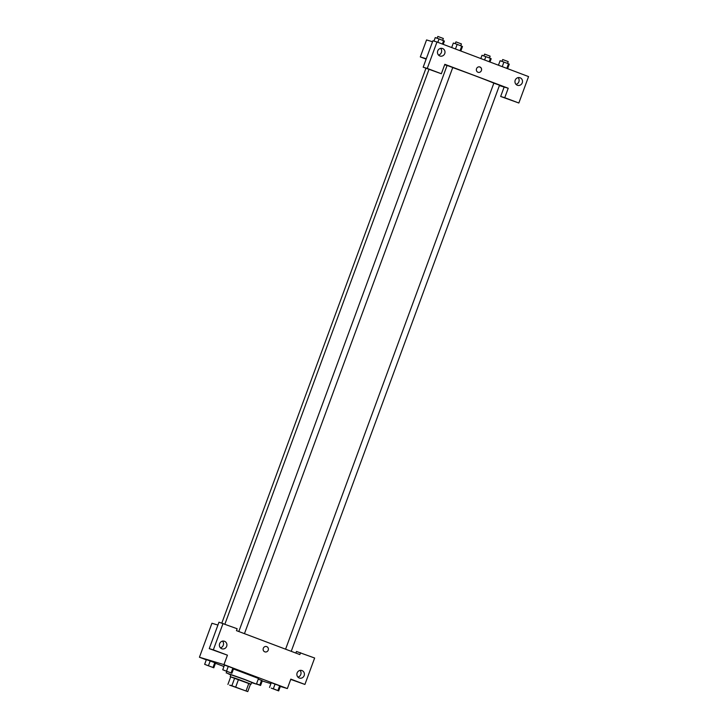 <?xml version="1.0" encoding="UTF-8"?>
<svg xmlns="http://www.w3.org/2000/svg" width="728" height="728" viewBox="0 0 728 728"><rect width="100%" height="100%" fill="white"/><g stroke="black" fill="none" stroke-linecap="round" stroke-linejoin="round"><path stroke-width="1.09" d="M230.794 685.348L245.391 690.781L230.794 685.348M229.602 685.13L247.766 691.6L229.602 685.13M246.073 690.881L248.849 683.328L238.511 679.424L235.736 686.977M231.913 685.612L234.689 678.059L230.694 676.858L227.91 684.411M234.689 678.059L238.511 679.424M248.849 683.328L250.541 684.047L247.766 691.6M250.496 684.174L230.685 676.885M230.23 676.63L230.922 674.747L245.054 679.697L251.697 682.391L251.005 684.275M230.831 674.993L227.218 673.245L244.144 679.224L256.42 684.129L251.606 682.636M233.461 668.959L258.504 678.46L256.42 684.129M231.886 673.236L233.624 668.513L232.869 668.113L224.47 665.055L222.741 669.778L231.886 673.236L222.741 669.778M213.795 667.794L215.534 663.081L214.778 662.671L206.379 659.623L204.65 664.336L213.804 667.794L204.65 664.336M273.337 688.77L278.669 690.908L273.337 688.77L275.075 684.056L279.652 685.785L271.244 682.728M280.407 686.185L279.652 685.785L280.407 686.185L278.669 690.908M280.307 686.449L287.36 688.561L223.951 664.619L199.436 657.238L206.306 659.841M215.461 663.29L223.942 666.502M262.235 680.962L270.925 683.619M256.456 684.029L260.579 685.467L262.317 680.744L258.267 679.097L261.561 680.343L259.823 685.066L256.529 683.82M290.727 679.406L304.914 684.447L290.827 679.124L287.36 688.561M295.868 653.08L296.469 651.469L314.642 658.021L304.914 684.447M297.925 677.122A4.022 3.767 106.7 0 0 299.972 670.324M297.133 672.909A4.022 3.767 106.7 0 0 299.49 678.087A4.022 3.767 106.7 0 0 304.259 675.32A4.022 3.767 106.7 0 0 297.133 672.909M223.951 664.619L227.427 655.173L209.245 648.63L218.973 622.194L237.146 628.746L236.454 630.639L299.854 654.581L300.555 652.697M217.918 625.061L211.939 623.259L199.436 657.238M220.429 647.847A4.022 3.767 106.7 0 0 222.477 641.059M219.638 643.634A4.022 3.767 106.7 0 0 221.994 648.821A4.022 3.767 106.7 0 0 226.763 646.045A4.022 3.767 106.7 0 0 219.638 643.634M227.427 655.173L213.331 649.858L223.059 623.423M209.245 648.63L213.331 649.858M264.928 651.869A2.766 2.584 106.7 0 0 266.675 646.619A2.766 2.584 -73.3 0 1 264.928 651.869A2.766 2.584 -73.3 0 1 263.245 648.475A2.766 2.584 -73.3 0 1 266.675 646.619A2.766 2.584 106.7 0 0 266.521 646.564M444.662 64.728A34.207 0.783 20.2 0 1 447.047 65.556M452.734 67.577A34.207 0.783 20.2 0 1 493.848 83.147L499.535 85.194L291.236 651.323M238.811 631.522L447.092 65.438L452.752 67.522L244.453 633.66M444.826 64.31L508.226 88.252L504.75 97.698L518.846 103.012L528.564 76.586L436.982 41.996L427.263 68.423L441.35 73.746L444.826 64.31M426.29 58.731L420.302 56.93L426.135 59.132M499.381 85.595L508.226 88.252M476.531 68.76A2.766 2.584 -73.3 0 1 481.435 70.416A2.766 2.584 -73.3 0 1 478.16 72.327A2.766 2.584 -73.3 0 1 476.531 68.76M515.224 80.144A4.022 3.767 -73.3 0 1 522.349 82.564A4.022 3.767 -73.3 0 1 517.581 85.331A4.022 3.767 -73.3 0 1 515.224 80.144M437.728 50.878A4.022 3.767 -73.3 0 1 444.854 53.29A4.022 3.767 -73.3 0 1 440.094 56.056A4.022 3.767 -73.3 0 1 437.728 50.878M478.16 72.327A2.766 2.584 106.7 0 0 481.435 70.416A2.766 2.584 106.7 0 0 479.752 67.022M516.015 84.366A4.022 3.767 106.7 0 0 518.063 77.568M438.529 55.091A4.022 3.767 106.7 0 0 440.567 48.294M441.35 73.746L423.177 67.194L432.896 40.768L436.982 41.996M423.177 67.194L427.263 68.423M504.14 87.023L500.664 96.469L518.846 103.012M500.664 96.469L504.75 97.698M432.541 41.742L426.553 39.94L420.302 56.93M443.188 44.335L444.399 41.059L439.066 38.93L435.244 37.601L433.961 41.087M443.643 40.659L442.397 44.035M439.066 38.93L437.819 42.306M437.009 38.211L437.874 36.445L443.343 38.484L442.679 40.295M489.962 62.007L491.173 58.731L490.417 58.322L482.018 55.273L480.817 58.549M490.417 58.322L489.17 61.707M485.84 56.593L484.593 59.978M483.792 55.883L484.648 54.118L490.126 56.156L489.462 57.958M460.824 50.996L462.48 46.501L457.157 44.363L453.335 43.043L451.679 47.547M461.725 46.092L460.032 50.705M457.157 44.363L455.455 48.976M455.1 43.653L455.965 41.887L461.434 43.926L460.769 45.737M507.607 68.669L509.263 64.164L508.508 63.764L500.109 60.715L498.453 65.211M508.508 63.764L506.815 68.368M503.931 62.035L502.238 66.639M501.883 61.325L502.739 59.55L508.217 61.598L507.543 63.4M206.388 665.028L212.057 667.112M208.472 665.665L210.201 660.942L214.778 662.671L213.04 667.394M210.201 660.942L206.388 659.623M260.579 685.467L259.823 685.066M256.465 683.992L258.813 684.784M224.67 670.506L230.148 672.554L224.67 670.506M226.554 671.107L228.292 666.384L232.869 668.113L231.131 672.836M228.292 666.384L224.47 665.064M224.479 670.47L230.139 672.563M271.262 688.133L276.922 690.235M279.652 685.785L277.914 690.499M271.253 682.728L269.515 687.45M226.79 671.425L226.208 673.009M428.992 69.397L224.897 624.124M221.831 623.059L425.962 68.25M493.866 83.11L285.585 649.194"/></g></svg>
